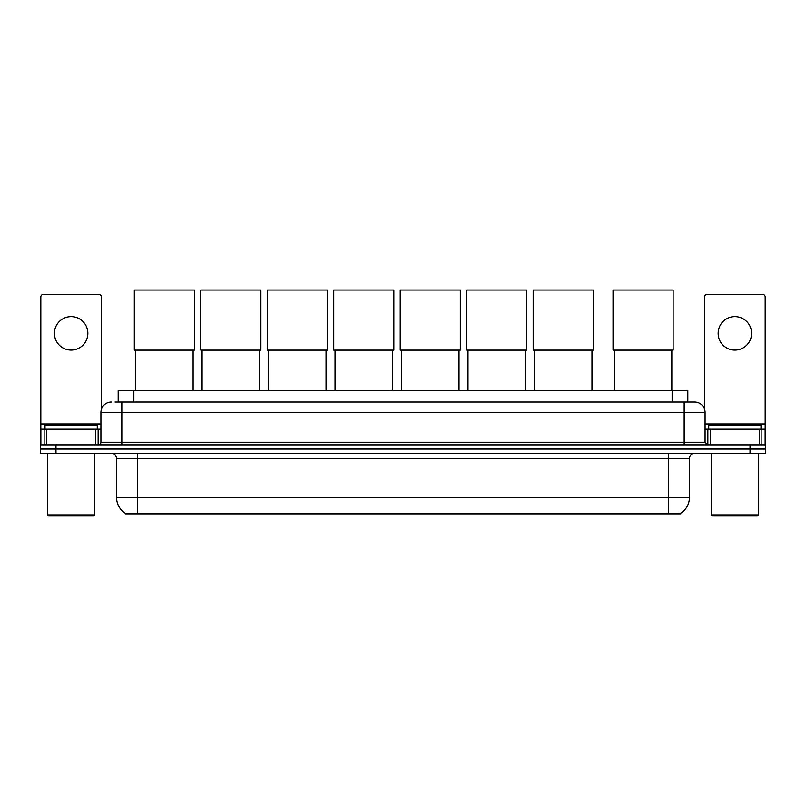 <?xml version="1.0" encoding="UTF-8"?>
<svg xmlns="http://www.w3.org/2000/svg" width="806" height="806" viewBox="0 0 806 806"><rect width="100%" height="100%" fill="white"/><g stroke="black" fill="none" stroke-linecap="round" stroke-linejoin="round"><path stroke-width="1.21" d="M118.18 402.033L118.18 390.537L687.82 390.537L687.82 402.033M680.516 513.362L680.516 513.875L125.484 513.875L125.484 513.362M125.645 513.452A18.296 18.296 0 0 1 116.598 497.675L137.504 497.675L137.504 513.452L668.496 513.452L668.496 497.675L689.402 497.675L689.402 458.473A5.229 5.229 0 0 1 694.621 453.254M116.598 497.675L116.598 458.473C116.296 455.299 114.553 453.556 111.379 453.254M680.355 513.452A18.296 18.296 0 0 0 689.402 497.675M55.977 444.892L765.7 444.892L765.7 449.073L40.3 449.073L40.3 453.254L55.977 453.254L55.977 449.073L40.3 449.073L40.3 444.892L55.977 444.892L55.977 449.073L765.7 449.073L765.7 453.254L55.977 453.254M115.278 402.033L694.621 402.033A10.448 10.448 0 0 1 705.079 412.481L705.079 442.272L707.688 444.892M115.036 402.033L121.827 402.033L121.827 412.481L100.921 412.481L100.921 442.272A2.609 2.609 0 0 1 98.312 444.892M111.379 402.033A10.448 10.448 0 0 0 100.921 412.481M705.079 412.481L684.173 412.481L684.173 402.033L694.621 402.033M71.14 316.637A16.725 16.725 0 0 0 54.415 333.362A16.725 16.725 0 0 0 71.14 350.086A16.725 16.725 0 0 0 87.854 333.362A16.725 16.725 0 0 0 71.14 316.637M95.571 444.892L95.571 429.205L46.698 429.205L46.698 444.892M101.445 409.226L101.445 296.991A2.609 2.609 0 0 0 98.836 294.371L43.433 294.371A2.609 2.609 0 0 0 40.824 296.991L40.824 429.205L46.698 429.205M95.571 429.205L100.921 429.205M40.824 444.892L40.824 429.205M93.607 515.961L48.662 515.961L47.614 514.923L94.655 514.923L93.607 515.961M47.614 453.254L47.614 514.923M94.655 453.254L94.655 514.923M97.264 429.205L97.264 425.024L45.005 425.024L45.005 429.205M135.63 350.136L135.63 390.537M193.118 350.136L193.118 390.537M134.32 290.039L194.417 290.039L194.417 350.136L134.32 350.136L134.32 290.039M202.105 350.136L202.105 390.537M259.592 350.136L259.592 390.537M200.795 290.039L260.902 290.039L260.902 350.136L200.795 350.136L200.795 290.039M268.579 350.136L268.579 390.537M326.067 350.136L326.067 390.537M267.28 290.039L327.377 290.039L327.377 350.136L267.28 350.136L267.28 290.039M335.054 350.136L335.054 390.537M392.552 350.136L392.552 390.537M333.755 290.039L393.852 290.039L393.852 350.136L333.755 350.136L333.755 290.039M401.539 350.136L401.539 390.537M459.027 350.136L459.027 390.537M400.229 290.039L460.327 290.039L460.327 350.136L400.229 350.136L400.229 290.039M468.014 350.136L468.014 390.537M525.502 350.136L525.502 390.537M466.704 290.039L526.812 290.039L526.812 350.136L466.704 350.136L466.704 290.039M534.489 350.136L534.489 390.537M591.977 350.136L591.977 390.537M533.189 290.039L593.287 290.039L593.287 350.136L533.189 350.136L533.189 290.039M614.353 350.136L614.353 390.537M671.841 350.136L671.841 390.537M613.044 290.039L673.141 290.039L673.141 350.136L613.044 350.136L613.044 290.039M734.86 316.637A16.725 16.725 0 0 0 718.146 333.362A16.725 16.725 0 0 0 734.86 350.086A16.725 16.725 0 0 0 751.585 333.362A16.725 16.725 0 0 0 734.86 316.637M759.302 444.892L759.302 429.205L710.429 429.205L710.429 444.892M759.302 429.205L765.176 429.205L765.176 296.991A2.609 2.609 0 0 0 762.567 294.371L707.164 294.371A2.609 2.609 0 0 0 704.555 296.991L704.555 409.226M705.079 429.205L710.429 429.205M765.176 429.205L765.176 444.892M757.338 515.961L712.393 515.961L711.345 514.923L758.386 514.923L757.338 515.961M711.345 453.254L711.345 514.923M758.386 453.254L758.386 514.923M760.995 429.205L760.995 425.024L708.736 425.024L708.736 429.205M666.401 513.875L666.401 513.362M139.599 513.875L139.599 513.362M133.856 402.033L133.856 390.537M672.144 402.033L672.144 390.537M668.496 453.254L668.496 458.473L116.598 458.473M689.402 458.473L668.496 458.473L668.496 497.675L137.504 497.675L137.504 453.254M750.023 453.254L750.023 444.892M121.827 444.892L121.827 442.272L705.079 442.272M100.921 442.272L121.827 442.272L121.827 412.481L684.173 412.481L684.173 444.892M100.921 423.986L40.824 423.986M98.141 429.205L98.141 444.892M40.864 429.205L40.864 444.892M44.129 444.892L44.129 429.205M765.176 423.986L705.079 423.986M765.136 444.892L765.136 429.205M761.872 429.205L761.872 444.892M707.859 444.892L707.859 429.205"/></g></svg>
